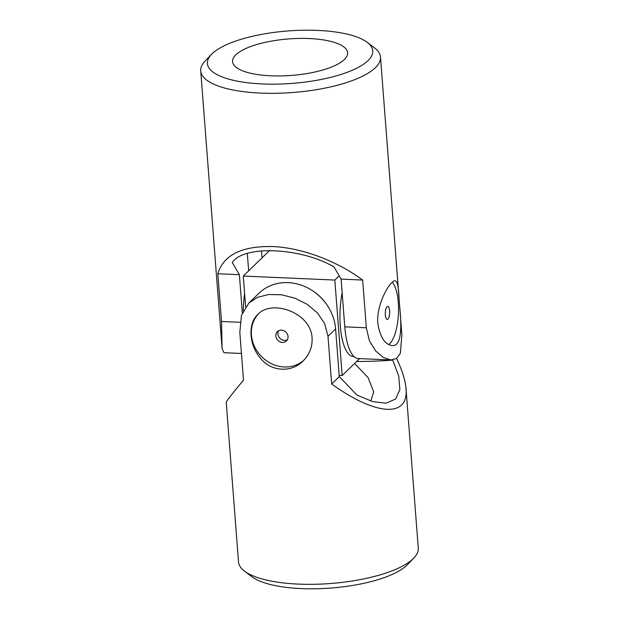 <?xml version="1.0" encoding="UTF-8"?>
<svg xmlns="http://www.w3.org/2000/svg" width="619" height="619" viewBox="0 0 619 619"><rect width="100%" height="100%" fill="white"/><g stroke="black" fill="none" stroke-linecap="round" stroke-linejoin="round"><path stroke-width="0.93" d="M392.222 282.21A32.451 10.964 -87.5 0 1 398.458 312.897A32.451 10.964 -87.5 0 1 389.854 343.584A32.451 10.964 -87.5 0 1 388.678 344.528M389.645 310.8A6.492 2.19 -87.5 0 1 387.208 319.381A6.492 2.19 -87.5 0 1 385.335 314.986A6.492 2.19 -87.5 0 1 387.773 306.413A6.492 2.19 -87.5 0 1 389.645 310.8M262.526 83.952A82.938 26.308 175.6 0 1 211.474 54.402A82.938 26.308 175.6 0 1 288.067 30.95A82.938 26.308 175.6 0 1 367.346 42.409A82.938 26.308 175.6 0 1 349.325 71.487A82.938 26.308 175.6 0 1 262.526 83.952M270.913 75.804A57.699 18.299 175.6 0 1 232.558 61.606A57.699 18.299 175.6 0 1 245.89 48.483A57.699 18.299 175.6 0 1 309.02 38.54A57.699 18.299 175.6 0 1 347.607 52.747A57.699 18.299 175.6 0 1 270.913 75.804M262.007 257.875L261.466 250.834M248.66 270.836L247.329 253.55M242.331 312.935L239.383 274.681L232.28 262.557C243.422 245.016 300.842 247.391 334.005 266.982L341.115 279.107L344.783 326.847A46.882 15.831 92.5 0 0 358.324 358.548L390.922 359.964L396.57 358.432L400.361 353.364L401.87 334.887L399.038 298.087C398.659 287.046 397.336 281.266 395.061 280.74C390.868 279.865 376.128 303.209 377.807 323.42C380.058 337.193 384.871 344.582 392.237 345.588C401.762 346.532 401.7 326.368 399.727 307.078M241.449 353.464L224.001 352.698L222.097 348.721L221.509 321.485L240.002 322.29M341.115 279.107L362.657 280.043C336.806 260.808 301.438 247.677 272.453 246.54C241.72 245.944 223.513 255.013 217.834 273.745L221.509 321.485M367.346 42.409L374.588 47.942A90.15 28.59 175.6 0 1 380.492 57.08A90.15 28.59 175.6 0 1 260.653 93.098A90.15 28.59 175.6 0 1 200.726 70.914A90.15 28.59 175.6 0 1 205.168 60.979L211.474 54.402M362.657 280.043L366.332 327.784L369.388 340.729L375.578 350.872L383.269 357.457L390.922 359.964M200.726 70.914L222.097 348.721M217.834 273.745L239.383 274.681M339.189 375.393L342.175 375.524L334.825 280.051L243.275 276.066L245.635 306.807M329.432 308.858A45.079 39.949 -134.2 0 0 310.723 289.599M334.825 280.051L339.181 275.819M342.175 375.524L359.593 358.602M354.06 356.559L353.317 356.521A45.079 15.22 -87.5 0 1 342.16 292.694M243.275 276.066L269.644 250.455M243.313 310.715A45.079 15.22 -87.5 0 1 244.629 293.723M406.002 388.593C408.896 417.933 375.919 415.898 331.668 384.012L327.993 336.272L324.704 323.714L317.423 312.904L307.148 304.308L294.853 298.157L281.568 294.776L268.677 294.489L257.496 297.344L248.838 303.07L241.425 315.497L239.824 332.442L243.499 380.174C232.11 393.8 226.353 401.213 226.237 402.427L238.508 561.92A90.15 28.59 -4.4 0 0 244.412 571.058L251.654 576.591A82.938 26.308 -4.4 0 0 330.933 588.05A82.938 26.308 -4.4 0 0 407.526 564.598L413.832 558.021A90.15 28.59 -4.4 0 0 418.274 548.086L406.002 388.593C405.329 380.275 402.18 370.232 396.555 358.447M370.789 401.027L373.706 391.912L368.073 377.582L354.579 363.477M392.647 359.902L398.729 376.004L399.889 389.56L395.595 399.069L386.086 403.17L372.615 401.584L356.892 395.03L339.282 376.615L335.606 328.882A46.882 41.543 -134.2 0 0 305.902 287.038A46.882 41.543 -134.2 0 0 258.858 293.336L248.838 303.07M244.412 571.058A90.15 28.59 -4.4 0 0 330.585 583.508A90.15 28.59 -4.4 0 0 413.832 558.021M312.069 337.974C312.494 346.919 309.492 354.586 303.078 360.985C291.534 372.94 271.107 371.686 260.607 358.393C249.039 345.247 247.6 323.52 257.852 314.421C271.756 298.946 311.102 312.564 312.069 337.974M258.564 313.763A32.451 28.76 -134.2 0 0 261.342 356.351A32.451 28.76 -134.2 0 0 303.836 360.219M287.363 339.754A6.492 5.749 45.8 0 1 277.931 333.974A6.492 5.749 45.8 0 1 278.612 330.755M288.044 336.535A6.492 5.749 -134.2 0 0 283.928 330.747A6.492 5.749 -134.2 0 0 277.413 331.614A6.492 5.749 -134.2 0 0 275.834 336.009A6.492 5.749 -134.2 0 0 279.95 341.796A6.492 5.749 -134.2 0 0 286.458 340.93A6.492 5.749 -134.2 0 0 288.044 336.535M331.668 384.012L339.282 376.615M356.614 361.504A552.543 489.668 -134.2 0 0 392.848 360.103M344.783 326.847L366.332 327.784M327.993 336.272L335.606 328.882M399 297.592L380.492 57.08"/></g></svg>
